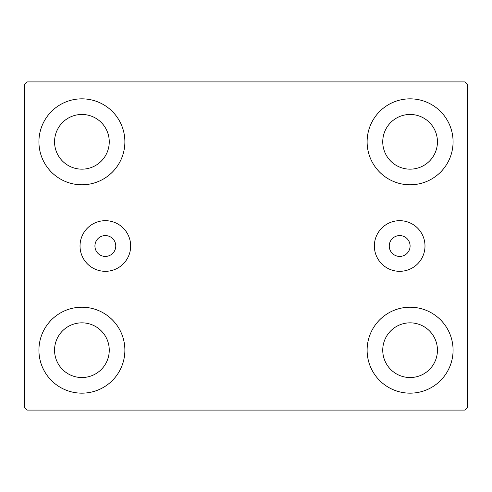 <?xml version="1.0" encoding="UTF-8"?>
<svg xmlns="http://www.w3.org/2000/svg" width="492" height="492" viewBox="0 0 492 492"><rect width="100%" height="100%" fill="white"/><g stroke="black" fill="none" stroke-linecap="round" stroke-linejoin="round"><path stroke-width="0.74" d="M115.768 246A10.418 10.418 0 0 0 105.343 235.582A10.418 10.418 0 0 0 94.925 246A10.418 10.418 0 0 0 105.343 256.418A10.418 10.418 0 0 0 115.768 246M410.094 246A10.418 10.418 0 0 0 399.676 235.582A10.418 10.418 0 0 0 389.258 246A10.418 10.418 0 0 0 399.676 256.418A10.418 10.418 0 0 0 410.094 246M424.996 246A25.32 25.32 0 0 0 399.676 220.68A25.32 25.32 0 0 0 374.363 246A25.32 25.32 0 0 0 399.676 271.32A25.32 25.32 0 0 0 424.996 246M130.663 246A25.32 25.32 0 0 0 105.343 220.68A25.32 25.32 0 0 0 80.03 246A25.32 25.32 0 0 0 105.343 271.32A25.32 25.32 0 0 0 130.663 246M38.923 350.187A42.976 42.976 0 0 1 81.906 307.211A42.976 42.976 0 0 1 124.882 350.187A42.976 42.976 0 0 1 81.906 393.163A42.976 42.976 0 0 1 38.923 350.187M367.118 141.813A42.976 42.976 0 0 1 410.094 98.837A42.976 42.976 0 0 1 453.077 141.813A42.976 42.976 0 0 1 410.094 184.789A42.976 42.976 0 0 1 367.118 141.813M367.118 350.187A42.976 42.976 0 0 1 410.094 307.211A42.976 42.976 0 0 1 453.077 350.187A42.976 42.976 0 0 1 410.094 393.163A42.976 42.976 0 0 1 367.118 350.187M38.923 141.813A42.976 42.976 0 0 1 81.906 98.837A42.976 42.976 0 0 1 124.882 141.813A42.976 42.976 0 0 1 81.906 184.789A42.976 42.976 0 0 1 38.923 141.813M54.557 141.813A27.349 27.349 0 0 1 81.906 114.464A27.349 27.349 0 0 1 109.255 141.813A27.349 27.349 0 0 1 81.906 169.162A27.349 27.349 0 0 1 54.557 141.813M382.745 350.187A27.349 27.349 0 0 1 410.094 322.838A27.349 27.349 0 0 1 437.443 350.187A27.349 27.349 0 0 1 410.094 377.536A27.349 27.349 0 0 1 382.745 350.187M382.745 141.813A27.349 27.349 0 0 1 410.094 114.464A27.349 27.349 0 0 1 437.443 141.813A27.349 27.349 0 0 1 410.094 169.162A27.349 27.349 0 0 1 382.745 141.813M54.557 350.187A27.349 27.349 0 0 1 81.906 322.838A27.349 27.349 0 0 1 109.255 350.187A27.349 27.349 0 0 1 81.906 377.536A27.349 27.349 0 0 1 54.557 350.187M464.792 81.906L27.208 81.906L24.6 84.507L24.6 407.493L27.208 410.094L464.792 410.094L467.4 407.493L467.4 84.507L464.792 81.906"/></g></svg>
